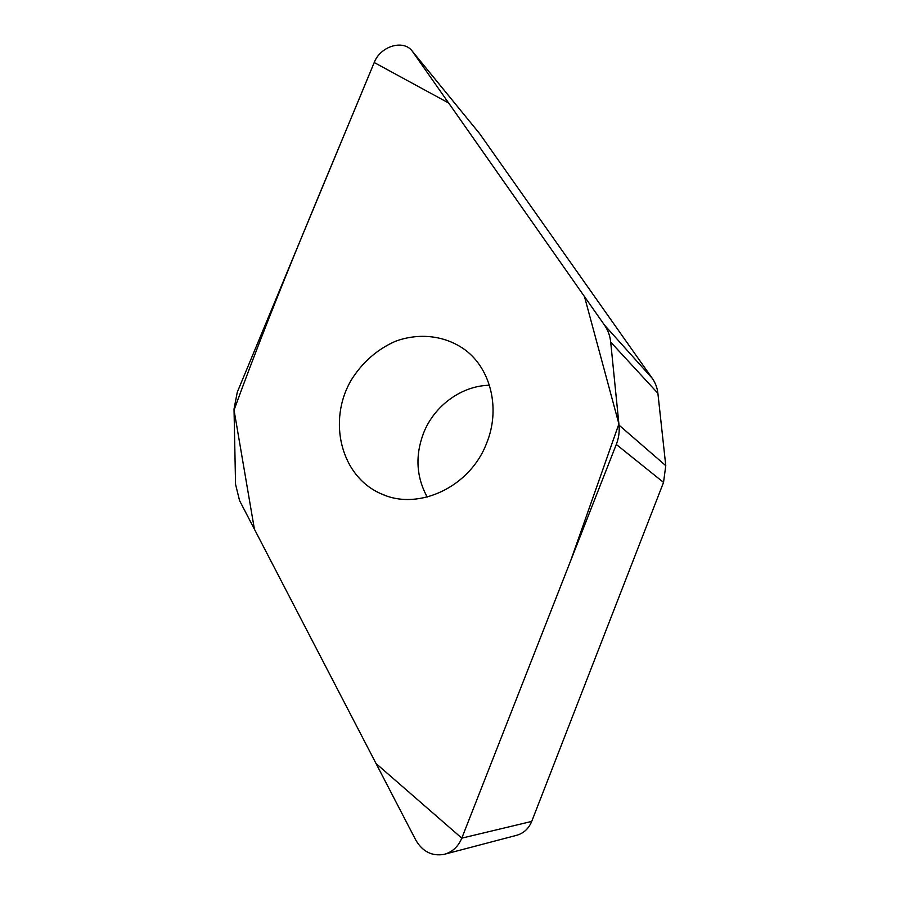 <?xml version="1.0" encoding="UTF-8"?>
<svg xmlns="http://www.w3.org/2000/svg" width="900" height="900" viewBox="0 0 900 900"><rect width="100%" height="100%" fill="white"/><g stroke="black" fill="none" stroke-linecap="round" stroke-linejoin="round"><path stroke-width="1.35" d="M412.29 51.199C403.549 39.083 380.351 46.17 374.231 62.516L237.285 392.175L234.023 409.061L235.553 484.301L239.569 500.614L415.766 840.049C422.539 851.625 431.955 856.406 444.015 854.381C452.25 852.176 458.179 846.765 461.801 838.148L616.298 444.454C618.739 438.131 619.65 431.685 619.02 425.126L610.695 342.09C610.031 335.767 607.939 330.086 604.44 325.035L412.29 51.199L479.52 133.504L652.264 378.326C655.38 382.781 657.259 387.776 657.889 393.3L665.775 465.66L663.536 482.411L531.72 821.408C528.626 828.81 523.485 833.467 516.274 835.403L445.039 854.111M486.596 443.272C470.183 486.832 418.849 510.919 381.971 494.145C340.909 477.202 327.026 420.795 351.45 379.733C362.441 362.306 376.999 349.537 395.111 341.415C419.22 332.392 445.657 335.464 465.604 350.257C491.085 369.596 500.58 409.343 486.596 443.272M489.42 385.245C461.464 385.785 434.329 405.709 423.585 433.001C415.046 455.524 416.25 476.876 427.219 497.059M374.231 62.516L448.695 103.039L584.471 296.584L618.908 423.934L570.791 560.408L461.801 838.148L376.043 763.526L254.407 529.2L234.045 410.096C277.301 291.341 327.409 176.107 374.231 62.516M619.02 425.126L665.775 465.66M663.536 482.411L616.298 444.454M461.801 838.148L531.72 821.408M610.695 342.09L657.889 393.3M412.864 51.953L479.52 133.504M604.44 325.035L652.264 378.326M381.971 494.145L384.941 495.304"/></g></svg>
